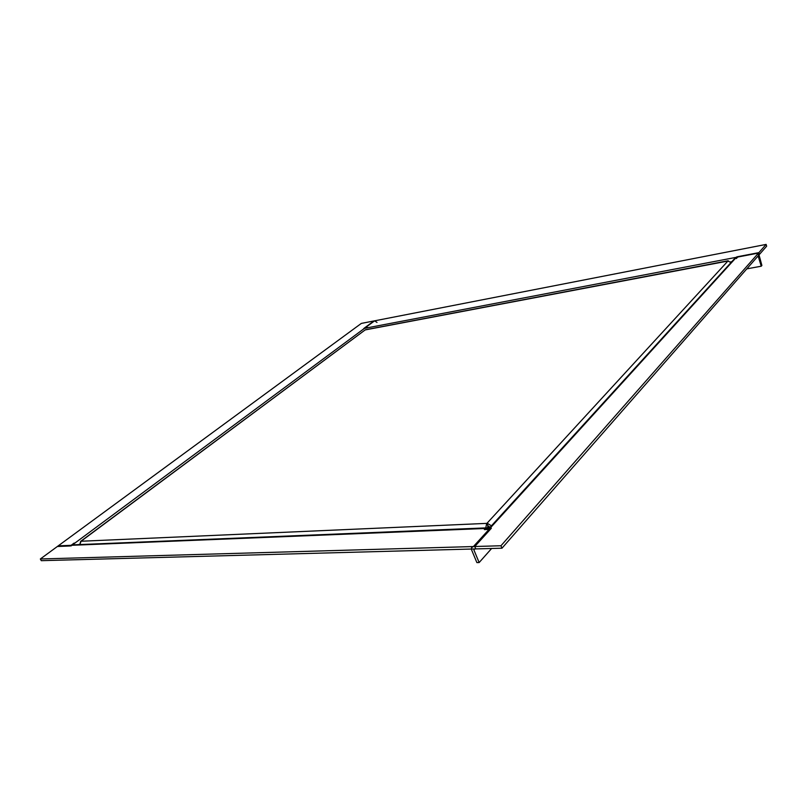 <?xml version="1.0" encoding="UTF-8"?>
<svg xmlns="http://www.w3.org/2000/svg" width="807" height="807" viewBox="0 0 807 807"><rect width="100%" height="100%" fill="white"/><g stroke="black" fill="none" stroke-linecap="round" stroke-linejoin="round"><path stroke-width="1.21" d="M489.153 527.768L490.323 527.052M489.788 527.072L487.872 525.72L486.914 523.37L81.043 541.245L365.157 329.922L727.914 261.054L486.914 523.37M487.872 525.72L487.569 527.839M80.982 541.457L79.903 544.564M485.774 527.909L486.651 523.662M365.157 329.922L80.66 541.346M80.246 542.314L81.043 541.245M727.682 260.974L728.62 261.014M728.015 260.782L365.561 329.75M487.357 523.35L491.453 525.801M731.021 262.557L727.914 261.054M487.781 525.831L488.578 527.788M57.358 546.49L70.199 545.976L74.143 543.061L71.046 545.946L374.63 320.813L361.324 323.415L57.358 546.49M377 322.427L374.63 320.813M473.406 546.551L471.53 547.691L471.641 550.001L476.887 562.59L479.146 562.55L473.901 549.94L474.415 548.952L501.974 548.205L500.976 545.754L473.406 546.551L736.771 256.858L737.679 256.687L736.337 258.563L738.112 256.606L758.873 252.631L759.427 254.447L501.974 548.205M479.146 562.55L491.624 548.488M500.976 545.754L758.873 252.631M761.243 266.209L761.889 265.463L759.034 254.891L766.65 246.206L766.115 244.41L758.489 253.075L758.348 256.656L761.243 266.209L746.798 268.862M766.115 244.41L373.954 320.954L364.391 328.035L367.407 327.46L363.755 328.499L758.489 253.075M474.768 546.51L490.353 529.342L484.371 529.574L490.676 528.989L491.352 528.232L58.245 545.845L40.35 558.979L474.768 546.51L475.777 548.921L41.278 560.673L40.35 558.979M59.516 545.391L58.245 545.845M79.832 543.888L78.874 544.604M474.809 548.942L473.901 549.94M758.348 256.656L757.319 256.848M731.818 261.67L730.537 261.912M489.163 528.323L735.137 258.028M72.509 544.866L490.535 527.707"/></g></svg>
